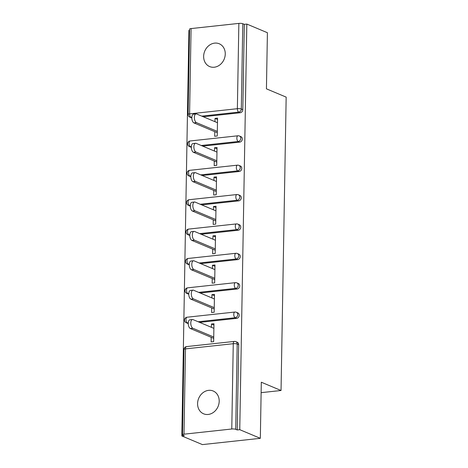 <?xml version="1.0" encoding="UTF-8"?>
<svg xmlns="http://www.w3.org/2000/svg" width="468" height="468" viewBox="0 0 468 468"><rect width="100%" height="100%" fill="white"/><g stroke="black" fill="none" stroke-linecap="round" stroke-linejoin="round"><path stroke-width="0.7" d="M203.644 56.347A12.367 10.507 -67.2 0 0 209.664 66.579A12.367 10.507 -67.2 0 0 225.26 54.007A12.367 10.507 -67.2 0 0 219.246 43.776A12.367 10.507 -67.2 0 0 203.644 56.347M197.584 403.58A12.367 10.507 -67.2 0 0 203.603 413.811A12.367 10.507 -67.2 0 0 219.199 401.234A12.367 10.507 -67.2 0 0 213.186 391.002A12.367 10.507 -67.2 0 0 197.584 403.58M191.073 28.577L189.581 113.882A2.902 0.649 1 0 0 188.089 114.42L189.581 29.121A2.902 0.649 1 0 1 191.073 28.577L238.855 23.4A2.902 0.649 1 0 1 242.798 23.716L244.302 24.348L246.835 24.073L267.409 32.719L266.432 88.832L286.164 97.122L281.04 390.499L261.308 382.21L260.331 438.323L202.416 444.6L181.836 435.954L184.369 435.679L182.865 435.047A2.902 0.649 -179 0 1 182.502 434.725L183.988 349.42A2.902 0.649 -179 0 1 185.48 348.882L183.988 434.181A2.902 0.649 -179 0 0 182.502 434.725M189.563 30.28L188.92 30.35L181.836 435.954M261.126 392.658L281.04 390.499M231.777 429.004L233.263 343.705A2.902 0.649 -179 0 1 237.206 344.021A2.902 2.463 -67.2 0 0 235.796 341.622L237.299 342.254A2.902 2.463 112.8 0 1 238.709 344.653L237.206 344.021L235.72 429.32A2.902 0.649 -179 0 0 231.777 429.004L183.988 434.181M238.709 344.653L237.223 429.952L239.756 429.677L260.331 438.323M235.72 429.32L237.223 429.952M246.835 24.073L239.756 429.677M213.94 325.073L211.431 324.02L213.964 323.745L213.654 341.634L211.121 341.909L211.197 337.293M211.431 324.02L211.372 327.308M244.302 24.348L242.81 109.652A2.902 2.463 112.8 0 1 240.23 112.747L203.247 116.76M191.845 117.913A2.902 2.463 112.8 0 1 191.371 117.778L189.868 117.146A2.902 2.463 -67.2 0 0 190.938 117.298L191.845 117.679M191.33 147.285A2.902 2.463 112.8 0 1 190.856 147.151L189.353 146.519A2.902 2.463 -67.2 0 0 190.429 146.671L191.33 147.051M239.715 142.126L238.212 141.494A2.902 2.463 112.8 0 0 240.798 138.393A2.902 2.463 -67.2 0 0 239.388 135.995L240.891 136.627A2.902 2.463 112.8 0 1 242.301 139.025A2.902 2.463 112.8 0 1 239.715 142.126L202.738 146.133M190.815 176.664A2.902 2.463 112.8 0 1 190.347 176.524L188.844 175.898A2.902 2.463 -67.2 0 0 189.914 176.044L190.821 176.424M239.206 171.499L237.703 170.867A2.902 2.463 112.8 0 0 240.283 167.766A2.902 2.463 -67.2 0 0 238.873 165.374L240.376 166A2.902 2.463 112.8 0 1 241.786 168.398A2.902 2.463 112.8 0 1 239.206 171.499L202.223 175.506M190.306 206.037A2.902 2.463 112.8 0 1 189.832 205.902L188.329 205.271A2.902 2.463 -67.2 0 0 189.405 205.423L190.306 205.803M238.692 200.877L237.188 200.245A2.902 2.463 112.8 0 0 239.768 197.145A2.902 2.463 -67.2 0 0 238.358 194.746L239.862 195.378A2.902 2.463 112.8 0 1 241.272 197.777A2.902 2.463 112.8 0 1 238.692 200.877L201.708 204.885M189.792 235.416A2.902 2.463 112.8 0 1 189.318 235.275L187.814 234.643A2.902 2.463 -67.2 0 0 188.891 234.796L189.792 235.176M238.177 230.25L236.673 229.618A2.902 2.463 112.8 0 0 239.259 226.518A2.902 2.463 -67.2 0 0 237.849 224.119L239.353 224.751A2.902 2.463 112.8 0 1 240.763 227.15A2.902 2.463 112.8 0 1 238.177 230.25L201.199 234.257M189.277 264.789A2.902 2.463 112.8 0 1 188.809 264.654L187.305 264.022A2.902 2.463 -67.2 0 0 188.376 264.174L189.283 264.555M237.668 259.623L236.164 258.991A2.902 2.463 112.8 0 0 238.744 255.897A2.902 2.463 -67.2 0 0 237.334 253.498L238.838 254.13A2.902 2.463 112.8 0 1 240.248 256.528A2.902 2.463 112.8 0 1 237.668 259.623L200.684 263.636M188.768 294.161A2.902 2.463 112.8 0 1 188.294 294.027L186.791 293.395A2.902 2.463 -67.2 0 0 187.867 293.547L188.768 293.927M237.153 289.002L235.65 288.37A2.902 2.463 112.8 0 0 238.235 285.269A2.902 2.463 -67.2 0 0 236.826 282.871L238.323 283.503A2.902 2.463 112.8 0 1 239.739 285.901A2.902 2.463 112.8 0 1 237.153 289.002L200.169 293.009M188.253 323.54A2.902 2.463 112.8 0 1 187.779 323.4L186.276 322.774A2.902 2.463 -67.2 0 0 187.352 322.92L188.253 323.3M236.638 318.375L235.135 317.743A2.902 2.463 112.8 0 0 237.721 314.642A2.902 2.463 -67.2 0 0 236.311 312.25L237.814 312.876A2.902 2.463 112.8 0 1 239.224 315.274A2.902 2.463 112.8 0 1 236.638 318.375L199.66 322.382M211.711 307.921L211.63 312.536L214.163 312.261L214.479 294.372L211.945 294.647L211.887 297.929M212.226 278.548L212.144 283.158L214.677 282.883L214.987 264.993L212.454 265.268L212.402 268.556M212.735 249.169L212.659 253.785L215.192 253.51L215.502 235.62L212.969 235.895L212.911 239.177M213.25 219.796L213.168 224.406L215.701 224.137L216.017 206.248L213.484 206.523L213.426 209.804M213.765 190.417L213.683 195.033L216.216 194.758L216.526 176.869L213.993 177.144L213.934 180.432M214.274 161.045L214.198 165.66L216.725 165.385L217.041 147.496L214.508 147.771L214.449 151.053M214.789 131.672L214.707 136.282L217.24 136.007L217.556 118.117L215.023 118.392L214.964 121.68M211.945 294.647L214.455 295.7M212.454 265.268L214.964 266.327M212.969 235.895L215.479 236.948M213.484 206.523L215.994 207.576M213.993 177.144L216.503 178.197M214.508 147.771L217.017 148.824M215.023 118.392L217.532 119.451M213.882 328.36L193.027 319.597A4.446 2.124 83.8 0 0 192.471 319.509A4.446 2.124 83.8 0 0 190.798 323.587A4.446 2.124 83.8 0 0 192.874 328.261L213.73 337.024M192.874 328.261L190.341 328.53A4.446 2.124 -96.2 0 1 188.265 323.862A4.446 2.124 -96.2 0 1 189.938 319.784L192.471 319.509M190.341 328.53L213.706 338.352M214.397 298.982L193.536 290.219A4.446 2.124 83.8 0 0 192.98 290.131A4.446 2.124 83.8 0 0 191.307 294.208A4.446 2.124 83.8 0 0 193.383 298.882L214.245 307.646M193.383 298.882L190.85 299.157A4.446 2.124 -96.2 0 1 188.774 294.483A4.446 2.124 -96.2 0 1 190.453 290.406L192.98 290.131M190.85 299.157L214.221 308.974M214.911 269.609L194.05 260.846A4.446 2.124 83.8 0 0 193.495 260.758A4.446 2.124 83.8 0 0 191.821 264.835A4.446 2.124 83.8 0 0 193.898 269.51L214.759 278.273M193.898 269.51L191.365 269.784A4.446 2.124 -96.2 0 1 189.288 265.11A4.446 2.124 -96.2 0 1 190.962 261.033L193.495 260.758M191.365 269.784L214.736 279.601M215.42 240.236L194.565 231.473A4.446 2.124 83.8 0 0 194.009 231.385A4.446 2.124 83.8 0 0 192.336 235.457A4.446 2.124 83.8 0 0 194.413 240.131L215.268 248.894M194.413 240.131L191.88 240.406A4.446 2.124 -96.2 0 1 189.803 235.732A4.446 2.124 -96.2 0 1 191.476 231.66L194.009 231.385M191.88 240.406L215.245 250.228M215.935 210.857L195.074 202.094A4.446 2.124 83.8 0 0 194.518 202.006A4.446 2.124 83.8 0 0 192.845 206.084A4.446 2.124 83.8 0 0 194.922 210.758L215.783 219.521M194.922 210.758L192.389 211.033A4.446 2.124 -96.2 0 1 190.312 206.359A4.446 2.124 -96.2 0 1 191.985 202.281L194.518 202.006M192.389 211.033L215.76 220.849M216.444 181.485L195.589 172.721A4.446 2.124 83.8 0 0 195.033 172.633A4.446 2.124 83.8 0 0 193.36 176.711A4.446 2.124 83.8 0 0 195.437 181.385L216.298 190.148M195.437 181.385L192.904 181.654A4.446 2.124 -96.2 0 1 190.827 176.986A4.446 2.124 -96.2 0 1 192.5 172.908L195.033 172.633M192.904 181.654L216.274 191.476M216.959 152.106L196.104 143.343A4.446 2.124 83.8 0 0 195.548 143.255A4.446 2.124 83.8 0 0 193.875 147.332A4.446 2.124 83.8 0 0 195.952 152.006L216.807 160.77M195.952 152.006L193.419 152.281A4.446 2.124 -96.2 0 1 191.342 147.607A4.446 2.124 -96.2 0 1 193.015 143.53L195.548 143.255M193.419 152.281L216.783 162.098M217.474 122.733L196.613 113.97A4.446 2.124 83.8 0 0 196.057 113.882A4.446 2.124 83.8 0 0 194.384 117.959A4.446 2.124 83.8 0 0 196.461 122.634L217.322 131.397M196.461 122.634L193.927 122.908A4.446 2.124 -96.2 0 1 191.851 118.234A4.446 2.124 -96.2 0 1 193.524 114.157L196.057 113.882M193.927 122.908L217.298 132.725M235.796 341.622A2.902 2.902 0 0 0 234.363 341.412A2.902 1.381 -96.2 0 0 233.263 343.705L185.48 348.882A2.902 1.381 -96.2 0 1 186.574 346.589A2.902 2.902 0 0 0 183.988 349.42M191.868 117.199L190.938 117.298A2.902 1.381 83.8 0 1 189.581 113.882L237.37 108.699L238.855 23.4M242.798 23.716L241.307 109.021L242.81 109.652M240.23 112.747L238.727 112.115A2.902 1.381 83.8 0 1 237.37 108.699A2.902 0.649 1 0 1 241.307 109.021A2.902 2.463 112.8 0 1 238.727 112.115L201.743 116.128M236.311 312.25A2.902 2.902 0 0 0 234.877 312.039A2.902 1.381 -96.2 0 0 233.778 314.326A2.902 1.381 83.8 0 0 235.135 317.743L198.157 321.75M188.276 322.821L187.352 322.92A2.902 1.381 83.8 0 1 185.989 319.504A2.902 1.381 -96.2 0 1 187.089 317.216A2.902 2.902 0 0 0 186.276 322.774M236.826 282.871A2.902 2.902 0 0 0 235.386 282.66A2.902 1.381 -96.2 0 0 234.292 284.954A2.902 1.381 83.8 0 0 235.65 288.37L198.666 292.377M188.791 293.448L187.867 293.547A2.902 1.381 83.8 0 1 186.504 290.131A2.902 1.381 -96.2 0 1 187.604 287.843A2.902 2.902 0 0 0 186.791 293.395M237.334 253.498A2.902 2.902 0 0 0 235.901 253.287A2.902 1.381 -96.2 0 0 234.801 255.575A2.902 1.381 83.8 0 0 236.164 258.991L199.181 263.004M189.3 264.075L188.376 264.174A2.902 1.381 83.8 0 1 187.019 260.758A2.902 1.381 -96.2 0 1 188.113 258.465A2.902 2.902 0 0 0 187.305 264.022M237.849 224.119A2.902 2.902 0 0 0 236.41 223.915A2.902 1.381 -96.2 0 0 235.316 226.202A2.902 1.381 83.8 0 0 236.673 229.618L199.696 233.626M189.815 234.696L188.891 234.796A2.902 1.381 83.8 0 1 187.528 231.379A2.902 1.381 -96.2 0 1 188.627 229.092A2.902 2.902 0 0 0 187.814 234.643M238.358 194.746A2.902 2.902 0 0 0 236.925 194.536A2.902 1.381 -96.2 0 0 235.831 196.829A2.902 1.381 83.8 0 0 237.188 200.245L200.205 204.253M190.33 205.323L189.405 205.423A2.902 1.381 83.8 0 1 188.042 202.006A2.902 1.381 -96.2 0 1 189.142 199.713A2.902 2.902 0 0 0 188.329 205.271M238.873 165.374A2.902 2.902 0 0 0 237.44 165.163A2.902 1.381 -96.2 0 0 236.34 167.45A2.902 1.381 83.8 0 0 237.703 170.867L200.719 174.874M190.839 175.945L189.914 176.044A2.902 1.381 83.8 0 1 188.557 172.628A2.902 1.381 -96.2 0 1 189.651 170.34A2.902 2.902 0 0 0 188.844 175.898M239.388 135.995A2.902 2.902 0 0 0 237.949 135.784A2.902 1.381 -96.2 0 0 236.855 138.078A2.902 1.381 83.8 0 0 238.212 141.494L201.234 145.501M191.353 146.572L190.429 146.671A2.902 1.381 83.8 0 1 189.066 143.255A2.902 1.381 -96.2 0 1 190.166 140.967A2.902 2.902 0 0 0 189.353 146.519M234.363 341.412L186.574 346.589M234.877 312.039L187.089 317.216M235.386 282.66L187.604 287.843M235.901 253.287L188.113 258.465M236.41 223.915L188.627 229.092M236.925 194.536L189.142 199.713M237.44 165.163L189.651 170.34M237.949 135.784L190.166 140.967M188.089 114.42A2.902 2.902 0 0 0 189.868 117.146"/></g></svg>
